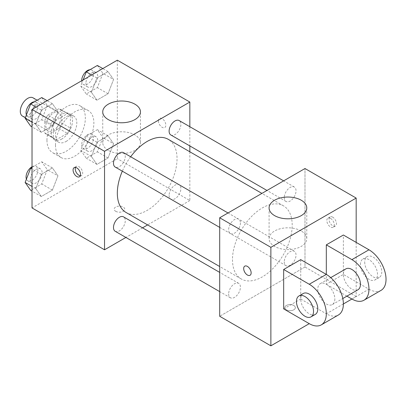 <?xml version="1.0" encoding="UTF-8"?>
<svg xmlns="http://www.w3.org/2000/svg" width="406" height="406" viewBox="0 0 406 406"><rect width="100%" height="100%" fill="white"/><g stroke="black" fill="none" stroke-linecap="round" stroke-linejoin="round"><path stroke-width="0.3" stroke-dasharray="2.03 1.52" d="M22.487 116.106A10.556 6.095 120 0 0 33.043 110.016A10.556 6.095 120 0 0 33.043 97.826M45.888 126.048A10.556 6.095 120 0 0 48.075 130.884A10.556 6.095 120 0 0 58.631 124.789A10.556 6.095 120 0 0 58.631 112.599A10.556 6.095 120 0 0 50.496 115.426A10.556 6.095 120 0 0 45.888 126.048M47.883 115.05L58.824 108.732A14.332 8.272 120 0 1 60.519 109.331A14.332 8.272 120 0 1 61.885 110.498L61.885 123.135A14.332 8.272 120 0 1 58.824 128.433L47.883 134.751A14.332 8.272 120 0 1 46.188 134.153A14.332 8.272 120 0 1 44.822 132.985L44.822 120.349A14.332 8.272 120 0 1 47.883 115.05L56.414 119.973L67.355 113.66L58.824 108.732M58.824 128.433L67.355 133.356L56.414 139.674L47.883 134.751M44.822 132.985L53.353 137.908L53.353 125.271L44.822 120.349M53.353 137.908A14.332 8.272 120 0 0 54.719 139.075A14.332 8.272 120 0 0 56.414 139.674M67.355 133.356A14.332 8.272 120 0 0 70.416 128.057L61.885 123.135M67.355 113.66A14.332 8.272 120 0 1 69.05 114.253A14.332 8.272 120 0 1 70.416 115.426L70.416 128.057M56.414 119.973A14.332 8.272 120 0 0 53.353 125.271M61.885 138.979A15.078 8.704 -60 0 1 54.343 139.725A15.078 8.704 -60 0 1 54.343 122.313A15.078 8.704 -60 0 1 69.426 113.609A15.078 8.704 -60 0 1 71.735 125.687A15.078 8.704 -60 0 1 61.885 138.979M66.148 141.44A15.078 8.704 120 0 0 75.998 128.154A15.078 8.704 120 0 0 73.689 116.07A15.078 8.704 120 0 0 62.067 120.11A15.078 8.704 120 0 0 55.485 135.284A15.078 8.704 120 0 0 58.611 142.186A15.078 8.704 120 0 0 66.148 141.44M70.416 115.426L61.885 110.498M46.959 140.207A27.141 15.672 120 0 0 52.577 152.636A27.141 15.672 120 0 0 79.723 136.964A27.141 15.672 120 0 0 79.718 105.621A27.141 15.672 120 0 0 58.804 112.893A27.141 15.672 120 0 0 46.959 140.207M55.485 145.135A27.141 15.672 120 0 0 61.108 157.558A27.141 15.672 120 0 0 88.249 141.887A27.141 15.672 120 0 0 88.249 110.549A27.141 15.672 120 0 0 67.335 117.816A27.141 15.672 120 0 0 55.485 145.135M113.568 143.709L108.026 157.99L96.948 164.389L91.406 156.508L96.948 142.227L108.026 135.827L113.568 143.709L108.026 157.99L96.948 164.389L91.406 156.508L96.948 142.227L108.026 135.827L113.568 143.709L102.906 137.553L97.364 151.834L86.285 158.233L80.743 150.352L86.285 136.071L97.364 129.671L102.906 137.553M113.568 79.49L108.026 93.771L96.948 100.165L91.406 92.284L96.948 78.008L108.026 71.608L113.568 79.49L108.026 93.771L96.948 100.165L91.406 92.284L96.948 78.008L108.026 71.608L113.568 79.49L102.906 73.334L97.364 87.615L86.285 94.009L80.743 86.128L83.159 79.911M117.329 60.179L117.329 158.675L32.028 207.928M57.951 175.818L52.41 190.099L41.331 196.499L35.789 188.617L41.331 174.336L52.41 167.937L57.951 175.818L52.41 190.099L41.331 196.499L35.789 188.617L41.331 174.336L52.41 167.937L57.951 175.818L47.289 169.662L41.747 183.943L30.668 190.343M57.951 111.599L52.41 125.88L41.331 132.275L35.789 124.393L41.331 110.117L52.41 103.718L57.951 111.599L52.41 125.88L41.331 132.275L35.789 124.393L41.331 110.117L52.41 103.718L57.951 111.599L47.289 105.443L41.747 119.724L30.668 126.119M189.835 151.783L189.835 200.539L117.329 158.675M189.835 200.539L147.617 224.914M142.542 227.842L125.896 237.454M115.73 211.313A5.278 3.045 0 0 0 121.48 211.973A5.278 3.045 0 0 0 124.738 209.156A5.278 3.045 0 0 0 119.46 206.111A5.278 3.045 0 0 0 114.182 209.156A5.278 3.045 0 0 0 115.73 211.313M126.073 212.48A42.224 24.375 120 0 0 168.297 188.1A42.224 24.375 120 0 0 168.297 139.349M130.651 156.757A42.224 24.375 120 0 0 122.328 171.175M189.835 126.708L189.835 145.927M170.83 134.959A8.323 4.806 120 0 0 179.158 130.153A8.323 4.806 120 0 0 179.153 120.541M169.109 195.367A8.323 4.806 120 0 0 170.83 199.179A8.323 4.806 120 0 0 179.158 194.372A8.323 4.806 120 0 0 179.153 184.76A8.323 4.806 120 0 0 172.743 186.988A8.323 4.806 120 0 0 169.109 195.367M115.218 231.288A8.323 4.806 120 0 0 123.541 226.482A8.323 4.806 120 0 0 123.541 216.87M123.541 152.651A8.323 4.806 -60 0 1 125.261 156.462A8.323 4.806 -60 0 1 121.627 164.836A8.323 4.806 -60 0 1 115.218 167.069M158.381 120.815A5.278 3.045 -120 0 0 160.685 126.129A5.278 3.045 -120 0 0 164.75 127.545A5.278 3.045 -120 0 0 164.75 121.45A5.278 3.045 -120 0 0 159.472 118.4A5.278 3.045 -120 0 0 158.381 120.815M75.475 167.424A5.278 3.045 60 0 1 76.323 166.409A5.278 3.045 60 0 1 80.388 167.82A5.278 3.045 60 0 1 82.692 173.134A5.278 3.045 60 0 1 81.601 175.549A5.278 3.045 60 0 1 80.297 175.773M158.376 120.821A5.278 3.045 -120 0 0 160.68 126.129A5.278 3.045 -120 0 0 164.75 127.545A5.278 3.045 -120 0 0 164.75 121.45A5.278 3.045 -120 0 0 159.472 118.405A5.278 3.045 -120 0 0 158.376 120.821M108.265 150.357A18.849 10.881 180 0 1 102.743 142.663A18.849 10.881 180 0 1 121.597 131.777A18.849 10.881 180 0 1 140.446 142.663A18.849 10.881 180 0 1 128.809 152.717A18.849 10.881 180 0 1 108.265 150.357M115.73 211.308A5.278 3.045 0 0 0 121.48 211.968A5.278 3.045 0 0 0 124.738 209.151A5.278 3.045 0 0 0 119.46 206.106A5.278 3.045 0 0 0 114.182 209.151A5.278 3.045 0 0 0 115.73 211.308M232.486 259.637A42.224 24.375 120 0 0 241.23 278.963A42.224 24.375 120 0 0 283.454 254.587A42.224 24.375 120 0 0 283.454 205.832A42.224 24.375 120 0 0 250.918 217.144A42.224 24.375 120 0 0 232.486 259.637M240.418 222.945A8.323 4.806 -60 0 1 236.784 231.324A8.323 4.806 -60 0 1 230.369 233.551A8.323 4.806 -60 0 1 230.369 223.939A8.323 4.806 -60 0 1 238.698 219.133A8.323 4.806 -60 0 1 240.418 222.945M284.266 261.85A8.323 4.806 120 0 0 285.986 265.661A8.323 4.806 120 0 0 294.309 260.855A8.323 4.806 120 0 0 294.309 251.243A8.323 4.806 120 0 0 287.9 253.476A8.323 4.806 120 0 0 284.266 261.85M228.649 293.959A8.323 4.806 120 0 0 230.369 297.771A8.323 4.806 120 0 0 238.698 292.965A8.323 4.806 120 0 0 238.698 283.352A8.323 4.806 120 0 0 232.283 285.585A8.323 4.806 120 0 0 228.649 293.959M284.266 197.631A8.323 4.806 120 0 0 285.986 201.442A8.323 4.806 120 0 0 294.309 196.636A8.323 4.806 120 0 0 294.309 187.024A8.323 4.806 120 0 0 287.9 189.257A8.323 4.806 120 0 0 284.266 197.631M304.992 267.021L219.692 316.269L304.992 267.021L304.992 168.526L304.992 267.021L356.174 296.573L351.906 299.034L368.968 289.184L343.38 274.41L326.317 284.261L326.317 274.41M41.747 97.562L47.289 105.443M30.323 115.238A8.323 4.806 120 0 0 32.049 119.049A8.323 4.806 120 0 0 40.372 114.243A8.323 4.806 120 0 0 40.372 104.631A8.323 4.806 120 0 0 33.957 106.864A8.323 4.806 120 0 0 30.323 115.238M52.41 125.88L41.747 119.724M41.331 132.275L32.028 126.905M35.789 124.393L32.028 122.221M41.331 110.117L36.083 107.088M52.41 103.718L47.167 100.688M26.42 114.913A8.323 4.806 120 0 0 27.781 116.588A8.323 4.806 120 0 0 36.104 111.782A8.323 4.806 120 0 0 36.104 102.17A8.323 4.806 120 0 0 34.439 101.784M97.364 65.452L102.906 73.334M85.94 83.129A8.323 4.806 120 0 0 87.66 86.94A8.323 4.806 120 0 0 95.989 82.134A8.323 4.806 120 0 0 95.989 72.522A8.323 4.806 120 0 0 89.574 74.755A8.323 4.806 120 0 0 85.94 83.129M108.026 93.771L97.364 87.615M96.948 100.165L86.285 94.009M91.406 92.284L80.743 86.128M96.948 78.008L91.7 74.978M108.026 71.608L102.784 68.578M81.677 80.764A8.323 4.806 120 0 0 83.397 84.478A8.323 4.806 120 0 0 91.72 79.672A8.323 4.806 120 0 0 91.72 70.06A8.323 4.806 120 0 0 90.056 69.675M32.028 167.394L41.747 161.781L47.289 169.662M30.323 179.462A8.323 4.806 120 0 0 32.049 183.268A8.323 4.806 120 0 0 40.372 178.462A8.323 4.806 120 0 0 40.372 168.855A8.323 4.806 120 0 0 33.957 171.083A8.323 4.806 120 0 0 30.323 179.462M52.41 190.099L41.747 183.943M41.331 196.499L32.028 191.13M35.789 188.617L32.028 186.445M41.331 174.336L32.028 168.967M52.41 167.937L41.747 161.781M26.42 179.132A8.323 4.806 120 0 0 27.781 180.807A8.323 4.806 120 0 0 36.104 176.001A8.323 4.806 120 0 0 36.104 166.389A8.323 4.806 120 0 0 32.028 166.754M85.94 147.353A8.323 4.806 120 0 0 87.66 151.159A8.323 4.806 120 0 0 95.989 146.353A8.323 4.806 120 0 0 95.989 136.746A8.323 4.806 120 0 0 89.574 138.974A8.323 4.806 120 0 0 85.94 147.353M108.026 157.99L97.364 151.834M96.948 164.389L86.285 158.233M91.406 156.508L80.743 150.352M96.948 142.227L86.285 136.071M108.026 135.827L97.364 129.671M81.672 144.886A8.323 4.806 120 0 0 83.397 148.697A8.323 4.806 120 0 0 91.72 143.891A8.323 4.806 120 0 0 91.72 134.279A8.323 4.806 120 0 0 85.306 136.512A8.323 4.806 120 0 0 81.672 144.886M250.05 275.288L250.055 275.283A5.278 3.045 -120 0 0 250.055 269.188A5.278 3.045 -120 0 0 244.777 266.143L244.777 266.143M301.262 230.999A18.849 10.881 0 0 0 280.719 228.639A18.849 10.881 0 0 0 269.082 238.692A18.849 10.881 0 0 0 287.93 249.578A18.849 10.881 0 0 0 306.779 238.692A18.849 10.881 0 0 0 301.262 230.999M332.717 217.159A5.278 3.045 -120 0 0 330.078 216.895A5.278 3.045 -120 0 0 330.078 222.99A5.278 3.045 -120 0 0 335.356 226.04A5.278 3.045 -120 0 0 336.163 221.808A5.278 3.045 -120 0 0 332.717 217.159M356.174 242.397L356.174 296.573M330.565 218.398A5.278 3.045 60 0 1 334.011 223.051A5.278 3.045 60 0 1 333.204 227.279A5.278 3.045 60 0 1 327.926 224.234A5.278 3.045 60 0 1 327.926 218.139A5.278 3.045 60 0 1 330.565 218.398M293.797 309.808A5.278 3.045 0 0 0 295.34 307.652A5.278 3.045 0 0 0 290.067 304.607A5.278 3.045 0 0 0 284.789 307.652A5.278 3.045 0 0 0 288.047 310.468A5.278 3.045 0 0 0 293.797 309.808A5.278 3.045 180 0 1 288.047 310.463A5.278 3.045 180 0 1 284.789 307.647A5.278 3.045 180 0 1 290.067 304.601A5.278 3.045 180 0 1 295.34 307.647A5.278 3.045 180 0 1 293.797 309.803M343.38 303.957L326.317 313.808A24.127 13.931 -120 0 0 338.381 315.005M283.667 308.885L300.729 299.034L300.729 259.637M343.38 274.41L343.38 235.013M334.848 299.034A12.063 6.963 60 0 1 332.347 304.556A12.063 6.963 60 0 1 320.283 297.593A12.063 6.963 60 0 1 320.283 283.662A12.063 6.963 60 0 1 329.581 286.895A12.063 6.963 60 0 1 334.848 299.034M300.729 299.034L326.317 313.808M357.94 289.782A12.063 6.963 60 0 1 345.876 282.815A12.063 6.963 60 0 1 345.876 268.889M346.912 296.147L326.317 284.261M315.289 314.406A12.063 6.963 60 0 1 303.226 307.438A12.063 6.963 60 0 1 303.226 293.513M360.437 264.56A12.063 6.963 60 0 1 362.934 259.038A12.063 6.963 60 0 1 375.002 266.001A12.063 6.963 60 0 1 374.997 279.932A12.063 6.963 60 0 1 365.704 276.699A12.063 6.963 60 0 1 360.437 264.56M381.031 290.381A24.127 13.931 60 0 1 368.968 289.184M364.705 262.098A12.063 6.963 -120 0 0 369.967 274.238A12.063 6.963 -120 0 0 379.265 277.471A12.063 6.963 -120 0 0 379.265 263.54A12.063 6.963 -120 0 0 367.202 256.577A12.063 6.963 -120 0 0 364.705 262.098M25.319 117.745L48.075 130.884M37.169 100.206L58.631 112.599M73.689 116.07L69.426 113.609M58.611 142.186L54.343 139.725M69.05 114.253L60.519 109.331M54.719 139.075L46.188 134.153M88.249 110.549L79.718 105.621M61.108 157.558L52.577 152.636M76.323 166.409L74.171 167.648M81.601 175.549L79.449 176.793M140.446 142.663L140.446 111.889M102.743 142.663L102.743 111.889M283.454 205.832L261.911 193.398M241.23 278.963L219.692 266.529M219.692 227.385L230.369 233.551M228.015 212.967L238.698 219.133M294.309 251.243L179.153 184.76M285.986 265.661L170.83 199.179M238.698 283.352L219.692 272.385M230.369 297.771L219.692 291.604M294.309 187.024L283.632 180.858M285.986 201.442L266.986 190.47M40.372 104.631L36.104 102.17M32.049 119.049L27.781 116.588M95.989 72.522L91.72 70.06M87.66 86.94L83.397 84.478M40.372 168.855L36.104 166.389M32.049 183.268L27.781 180.807M95.989 136.746L91.72 134.279M87.66 151.159L83.397 148.697M269.082 207.923L269.082 238.692M306.779 207.923L306.779 238.692M330.078 216.895L327.926 218.139M335.356 226.04L333.204 227.279M332.347 304.556L342.796 298.527M320.283 283.662L330.733 277.628M367.202 256.577L362.934 259.038M379.265 277.471L374.997 279.932"/><path stroke-width="0.61" d="M37.169 100.206L33.043 97.826A10.556 6.095 120 0 0 24.908 100.652A10.556 6.095 120 0 0 20.3 111.274A10.556 6.095 120 0 0 22.487 116.106L25.319 117.745M125.896 237.454L104.535 249.786L32.028 207.928L32.028 109.427L117.329 60.179L189.835 102.043L189.835 126.708M147.617 224.914L142.542 227.842M122.328 171.175A42.224 24.375 120 0 0 117.329 193.149A42.224 24.375 120 0 0 126.073 212.48L219.692 266.529M261.911 193.398L168.297 139.349A42.224 24.375 120 0 0 130.651 156.757M189.835 145.927L189.835 151.783M104.535 249.786L104.535 151.291L189.835 102.043M283.632 180.858L179.153 120.541A8.323 4.806 120 0 0 172.743 122.769A8.323 4.806 120 0 0 169.109 131.148A8.323 4.806 120 0 0 170.83 134.959L266.986 190.47M219.692 272.385L123.541 216.87A8.323 4.806 120 0 0 117.126 219.098A8.323 4.806 120 0 0 113.492 227.477A8.323 4.806 120 0 0 115.218 231.288L219.692 291.604M219.692 227.385L115.218 167.069A8.323 4.806 -60 0 1 115.213 157.457A8.323 4.806 -60 0 1 123.541 152.651L228.015 212.967M104.535 151.291L32.028 109.427M108.265 119.587A18.849 10.881 180 0 1 102.743 111.889A18.849 10.881 180 0 1 121.597 101.008A18.849 10.881 180 0 1 140.446 111.889A18.849 10.881 180 0 1 128.809 121.942A18.849 10.881 180 0 1 108.265 119.587M80.545 174.372A5.278 3.045 60 0 1 79.449 176.793A5.278 3.045 60 0 1 74.171 173.743A5.278 3.045 60 0 1 74.171 167.648A5.278 3.045 60 0 1 78.241 169.063A5.278 3.045 60 0 1 80.545 174.372M80.297 175.773A5.278 3.045 60 0 1 76.323 172.504A5.278 3.045 60 0 1 75.475 167.424M309.255 323.658L283.667 308.885L283.667 269.482L309.255 284.261A24.127 13.931 60 0 1 325.018 305.52A24.127 13.931 60 0 1 321.319 324.851A24.127 13.931 60 0 1 309.255 323.658L270.873 345.821L219.692 316.269L219.692 217.773L304.992 168.526L356.174 198.072L356.174 242.397M32.028 126.905L30.668 126.119L25.126 118.237L30.668 103.961L41.747 97.562L47.167 100.688M32.028 122.221L25.126 118.237M36.083 107.088L30.668 103.961M34.439 101.784A8.323 4.806 120 0 0 26.06 112.777A8.323 4.806 120 0 0 26.42 114.913M83.159 79.911L86.285 71.852L97.364 65.452L102.784 68.578M91.7 74.978L86.285 71.852M90.056 69.675A8.323 4.806 120 0 0 81.672 80.667A8.323 4.806 120 0 0 81.677 80.764M32.028 191.13L30.668 190.343L25.126 182.461L30.668 168.18L32.028 167.394M32.028 186.445L25.126 182.461M32.028 168.967L30.668 168.18M32.028 166.754A8.323 4.806 120 0 0 26.06 176.996A8.323 4.806 120 0 0 26.42 179.132M247.416 275.024A5.278 3.045 -120 0 0 250.055 275.283A5.278 3.045 60 0 1 247.411 275.024A5.278 3.045 60 0 1 243.965 270.376A5.278 3.045 60 0 1 244.777 266.143A5.278 3.045 -120 0 0 243.97 270.376A5.278 3.045 -120 0 0 247.416 275.024M244.777 266.143A5.278 3.045 60 0 1 250.05 269.193A5.278 3.045 60 0 1 250.05 275.288M270.873 345.821L270.873 247.325L219.692 217.773L304.992 168.526M219.692 316.269L219.692 217.773M301.262 200.229A18.849 10.881 180 0 1 306.779 207.923A18.849 10.881 180 0 1 287.93 218.809A18.849 10.881 180 0 1 269.082 207.923A18.849 10.881 180 0 1 280.719 197.869A18.849 10.881 180 0 1 301.262 200.229M270.873 247.325L356.174 198.072M283.667 269.482L300.729 259.637L326.317 274.41L326.317 244.859L343.38 235.013L368.968 249.786L351.906 259.637A24.127 13.931 60 0 1 367.669 280.896A24.127 13.931 60 0 1 363.969 300.227A24.127 13.931 60 0 1 351.906 299.034L343.38 303.957M321.319 324.851L338.381 315.005A24.127 13.931 -120 0 0 342.08 295.669A24.127 13.931 -120 0 0 326.317 274.41L309.255 284.261M330.733 277.628L345.876 268.889A12.063 6.963 60 0 1 355.174 272.121A12.063 6.963 60 0 1 360.437 284.261A12.063 6.963 60 0 1 357.94 289.782L342.796 298.527M351.906 259.637L326.317 244.859M351.906 299.034L346.912 296.147M298.958 295.974L303.226 293.513A12.063 6.963 60 0 1 312.524 296.745A12.063 6.963 60 0 1 317.786 308.885A12.063 6.963 60 0 1 315.289 314.406L311.021 316.868A12.063 6.963 60 0 1 298.958 309.905A12.063 6.963 60 0 1 298.958 295.974A12.063 6.963 60 0 1 308.255 299.207A12.063 6.963 60 0 1 313.523 311.346A12.063 6.963 60 0 1 311.021 316.868M368.968 249.786A24.127 13.931 60 0 1 384.731 271.046A24.127 13.931 60 0 1 381.031 290.381L363.969 300.227"/></g></svg>
